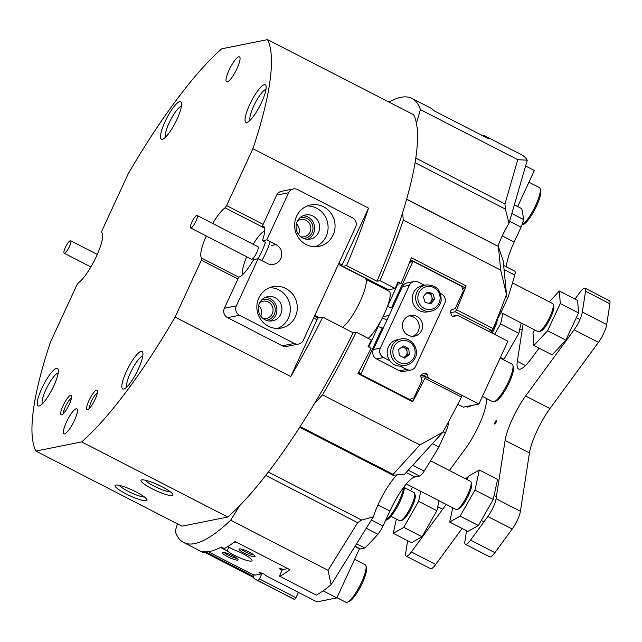 <?xml version="1.0" encoding="UTF-8"?>
<svg xmlns="http://www.w3.org/2000/svg" width="642" height="642" viewBox="0 0 642 642"><rect width="100%" height="100%" fill="white"/><g stroke="black" fill="none" stroke-linecap="round" stroke-linejoin="round"><path stroke-width="0.96" d="M421.642 330.478A10.553 10.095 78.7 0 0 420.47 319.419A10.553 10.095 78.7 0 0 410.447 315.439A10.553 10.095 78.7 0 0 403.385 321.088A10.553 10.095 78.7 0 0 404.556 332.147A10.553 10.095 78.7 0 0 414.58 336.127A10.553 10.095 78.7 0 0 421.642 330.478M408.785 315.928A10.553 10.095 -101.3 0 1 418.255 331.152A10.553 10.095 -101.3 0 1 412.854 336.312M400.255 366.149L406.651 369.439A7.03 6.733 78.7 0 0 415.647 366.285L444.689 303.425A7.03 6.733 78.7 0 0 441.503 294.012L440.54 293.522M424.434 285.241L418.375 282.119A7.03 6.733 78.7 0 0 409.379 285.281L380.337 348.133A7.03 6.733 78.7 0 0 383.523 357.546L389.919 360.836M409.379 285.281L402.406 286.669L373.363 349.529L380.337 348.133M383.523 357.546L376.541 358.942L399.677 370.835L406.651 369.439M402.406 286.669A7.03 6.733 -101.3 0 1 407.116 282.905L414.09 281.509M410.936 370.049L403.962 371.445A7.03 6.733 -101.3 0 1 399.677 370.835M376.541 358.942A7.03 6.733 -101.3 0 1 373.363 349.529M522.042 224.861A21.098 4.847 -62.8 0 0 534.529 207.775A21.098 4.847 -62.8 0 0 540.195 188.668A21.098 4.847 -62.8 0 0 539.449 187.608L528.928 182.2M540.195 188.668L540.724 190.473A19.693 4.526 117.2 0 1 535.051 209.067A19.693 4.526 117.2 0 1 523.222 224.507L522.018 224.933M365.932 565.803L366.462 567.608A19.693 4.526 117.2 0 1 360.788 586.202A19.693 4.526 117.2 0 1 348.959 601.642L347.186 602.268A21.098 4.847 -62.8 0 0 359.857 585.729A21.098 4.847 -62.8 0 0 365.932 565.803A21.098 4.847 -62.8 0 0 365.186 564.743L354.665 559.334M336.954 597.678L345.894 602.276A21.098 4.847 -62.8 0 0 346.832 602.365A21.098 4.847 -62.8 0 0 347.186 602.268M404.332 486.467A19.693 4.526 117.2 0 1 398.16 505.222A19.693 4.526 117.2 0 1 386.717 519.932L385.601 520.325M385.649 520.221A21.098 4.847 -62.8 0 0 396.459 506.185A21.098 4.847 -62.8 0 0 403.738 487.246M512.862 365.282L513.391 367.088A19.693 4.526 117.2 0 1 509.267 382.504A19.693 4.526 117.2 0 1 495.889 401.122L494.115 401.748A21.098 4.847 -62.8 0 0 508.448 381.797A21.098 4.847 -62.8 0 0 512.862 365.282A21.098 4.847 -62.8 0 0 512.115 364.223L500.134 358.067M482.415 396.403L492.823 401.756A21.098 4.847 -62.8 0 0 494.115 401.748M466.236 406.587L466.911 406.932A21.098 4.847 -62.8 0 0 468.203 406.924A21.098 4.847 -62.8 0 0 469.992 405.84M471.26 405.583A19.693 4.526 117.2 0 1 469.976 406.298L468.203 406.924M371.397 519.988L383.001 525.958A10.553 2.424 117.2 0 1 377.889 534.24A207.47 47.701 117.2 0 1 364.817 548.027L356.583 543.79M503.673 265.483L514.732 271.173A10.553 2.424 117.2 0 1 514.748 275.065A207.47 47.701 117.2 0 1 507.878 297.591L505.752 296.492M514.346 204.846L521.649 208.602A207.47 47.701 117.2 0 1 523.35 219.436A10.553 2.424 117.2 0 1 521.063 227.156L509.596 221.257M432.403 443.686L438.839 446.993A207.47 47.701 117.2 0 1 424.169 471.084A10.553 2.424 117.2 0 1 419.579 476.035L408.24 470.201M383.001 525.958L389.879 511.064A35.864 8.25 117.2 0 1 414.86 476.982L419.579 476.035M355.082 546.198L360.363 548.918L364.817 548.027M360.363 548.918A14.068 3.234 117.2 0 1 359.737 548.854L354.962 546.398M506.402 266.887A35.864 8.25 117.2 0 1 514.186 242.042L521.063 227.156M500.214 311.017L501.394 311.627L507.878 297.591M501.394 311.627A14.068 3.234 117.2 0 1 496.619 320.053M448.325 422.195A14.068 3.234 117.2 0 1 445.331 432.965L443.076 431.801M438.839 446.993L445.331 432.965M145.132 480.176A14.766 2.584 -155.2 0 0 153.919 486.034A14.766 2.584 -155.2 0 0 170.347 491.82M119.219 485.352A14.766 2.584 -155.2 0 0 128.007 491.218A14.766 2.584 -155.2 0 0 144.434 497.004M177.385 523.824L175.218 531.303A249.666 57.403 -62.8 0 0 183.644 542.498L201.901 551.887A249.666 57.403 117.2 0 0 203.779 552.674L200.737 551.109A249.666 57.403 -62.8 0 0 209.91 551.422A249.666 57.403 -62.8 0 0 221.265 547.008L224.315 548.573A249.666 57.403 117.2 0 0 235.084 541.495L289.871 569.663A249.666 57.403 117.2 0 1 279.824 576.339L316.346 595.11A249.666 57.403 117.2 0 0 331.152 584.661L328.046 570.297L230.655 520.221L239.795 505.543A239.121 54.979 -62.8 0 0 314.243 403.93L322.517 394.862L419.908 444.93L442.836 432.235L404.62 474.165L392.976 475.232L393.097 474.358L419.908 444.93M183.644 542.498A249.666 57.403 -62.8 0 0 194.695 543.597A249.666 57.403 -62.8 0 0 230.655 520.221M256.688 580.055L293.209 598.834A249.666 57.403 -62.8 0 0 294.622 599.459L258.1 580.681A249.666 57.403 117.2 0 1 256.688 580.055A249.666 57.403 117.2 0 1 252.804 577.07L204.084 552.016M177.015 119.268A21.098 4.847 117.2 0 1 162.683 139.218A21.098 4.847 117.2 0 1 165.058 121.659A21.098 4.847 117.2 0 1 181.429 102.752A21.098 4.847 117.2 0 1 177.015 119.268M181.421 106.299A17.583 4.045 -62.8 0 0 169.095 123.023A17.583 4.045 -62.8 0 0 165.564 137.155M53.792 385.946A21.098 4.847 117.2 0 1 39.459 405.896A21.098 4.847 117.2 0 1 41.834 388.338A21.098 4.847 117.2 0 1 58.205 369.431A21.098 4.847 117.2 0 1 53.792 385.946M58.197 372.978A17.583 4.045 -62.8 0 0 45.871 389.702A17.583 4.045 -62.8 0 0 42.34 403.826M261.583 102.367A21.098 4.847 117.2 0 1 247.25 122.317A21.098 4.847 117.2 0 1 249.626 104.758A21.098 4.847 117.2 0 1 265.997 85.851A21.098 4.847 117.2 0 1 261.583 102.367M265.989 89.398A17.583 4.045 -62.8 0 0 253.662 106.123A17.583 4.045 -62.8 0 0 250.131 120.247M138.359 369.038A21.098 4.847 117.2 0 1 124.026 388.996A21.098 4.847 117.2 0 1 126.402 371.429A21.098 4.847 117.2 0 1 142.773 352.53A21.098 4.847 117.2 0 1 138.359 369.038M142.773 356.069A17.583 4.045 -62.8 0 0 130.446 372.801A17.583 4.045 -62.8 0 0 126.907 386.925M328.046 570.297L357.674 522.692L361.687 520.068L373.371 516.818A33.408 7.68 117.2 0 1 378.571 503.569A33.408 7.68 117.2 0 1 397.238 474.743M497.975 246.071A33.408 7.68 117.2 0 1 501.795 236.89A33.408 7.68 117.2 0 1 509.026 223.239L505.374 209.107L504.965 203.923L517.781 159.689L527.283 160.187A249.666 57.403 -62.8 0 0 521.521 154.746L484.999 135.976A249.666 57.403 -62.8 0 0 483.587 135.35L483.097 135.984M262.987 318.424A8.787 8.418 78.7 0 0 268.252 301.989A8.787 8.418 78.7 0 0 259.817 302.551M262.008 299.67A10.553 10.095 -101.3 0 1 272.73 302.944A10.553 10.095 -101.3 0 1 274.254 314.444A10.553 10.095 -101.3 0 1 266.117 320.246M300.745 236.713A8.787 8.418 78.7 0 0 306.009 220.278A8.787 8.418 78.7 0 0 297.575 220.84M299.766 217.959A10.553 10.095 -101.3 0 1 310.487 221.225A10.553 10.095 -101.3 0 1 312.012 232.725A10.553 10.095 -101.3 0 1 303.875 238.527M115.817 485.071A17.583 3.082 24.8 0 1 132.774 490.311A17.583 3.082 24.8 0 1 146.97 499.653A17.583 3.082 24.8 0 1 146.248 500.72A17.583 3.082 24.8 0 1 126.482 494.107A17.583 3.082 24.8 0 1 115.56 485.135A17.583 3.082 24.8 0 1 115.817 485.071M141.73 479.887A17.583 3.082 24.8 0 1 158.686 485.127A17.583 3.082 24.8 0 1 172.883 494.476A17.583 3.082 24.8 0 1 172.16 495.536A17.583 3.082 24.8 0 1 152.395 488.931A17.583 3.082 24.8 0 1 141.473 479.959A17.583 3.082 24.8 0 1 141.73 479.887M71.431 398.209A8.787 2.022 -62.8 0 0 65.476 406.514A8.787 2.022 -62.8 0 0 63.63 413.376M238.84 56.785A14.068 3.234 -62.8 0 0 229.587 69.015A14.068 3.234 -62.8 0 0 226.602 81.863A14.068 3.234 -62.8 0 0 227.22 81.927A14.068 3.234 -62.8 0 0 236.473 69.697A14.068 3.234 -62.8 0 0 239.466 56.841A14.068 3.234 -62.8 0 0 238.84 56.785M76.197 408.777A14.068 3.234 -62.8 0 0 66.945 421.008A14.068 3.234 -62.8 0 0 63.959 433.856A14.068 3.234 -62.8 0 0 64.577 433.92A14.068 3.234 -62.8 0 0 73.83 421.69A14.068 3.234 -62.8 0 0 76.815 408.842A14.068 3.234 -62.8 0 0 76.197 408.777M88.965 400.52A10.898 2.504 117.2 0 1 97.424 390.753A10.898 2.504 117.2 0 1 95.144 399.284A10.898 2.504 117.2 0 1 87.737 409.588A10.898 2.504 117.2 0 1 88.965 400.52M97.343 393.032A8.787 2.022 -62.8 0 0 91.389 401.338A8.787 2.022 -62.8 0 0 89.543 408.2M63.052 405.696A10.898 2.504 117.2 0 1 71.511 395.929A10.898 2.504 117.2 0 1 69.232 404.46A10.898 2.504 117.2 0 1 61.825 414.772A10.898 2.504 117.2 0 1 63.052 405.696M318.946 317.894A28.834 6.629 117.2 0 1 317.67 317.766A28.834 6.629 117.2 0 1 317.477 317.646L317.036 319.676L290.746 376.557A239.121 54.979 -62.8 0 0 322.733 317.132L318.946 317.894M206.259 235.975A28.834 6.629 -62.8 0 0 202.166 246.961A28.834 6.629 -62.8 0 0 201.821 258.188L238.744 277.167M314.476 316.105L317.477 317.646M35.872 451.069L181.959 526.175L227.758 517.019L81.67 441.913L35.872 451.069A239.121 54.979 117.2 0 1 50.509 342.001L76.799 285.112L78.332 282.873A28.834 6.629 -62.8 0 0 101.251 243.735A28.834 6.629 -62.8 0 0 101.596 232.508L102.038 230.486L128.32 173.605A239.121 54.979 117.2 0 1 221.747 48.792L267.545 39.635L413.641 114.741A239.121 54.979 -62.8 0 1 416.433 123.256L420.382 109.613L517.781 159.689M262.088 573.21L259.44 578.948L295.962 597.726L298.434 592.381M295.962 597.726L294.622 599.459M527.283 160.187L509.026 223.239M500.688 270.105L498.377 246.504L503.208 260.804L506.506 294.445L500.688 270.105L403.296 220.029L402.582 212.751A239.121 54.979 -62.8 0 0 416.433 123.256M493.12 328.568L491.74 330.55L455.218 311.771L456.59 309.789L493.12 328.568A249.666 57.403 -62.8 0 0 506.506 294.445M488.466 331.2L491.74 330.55M455.218 311.771L450.708 312.67M279.824 576.339L279.968 574.847L282.6 569.157M425.301 376.509L461.823 395.287L461.462 397.069L424.94 378.29L425.301 376.509L421.032 377.36M420.382 109.613A249.666 57.403 -62.8 0 0 411.955 98.419L430.22 107.808A249.666 57.403 117.2 0 1 434.096 110.793L488.883 138.961A249.666 57.403 -62.8 0 0 484.999 135.976M456.59 309.789A249.666 57.403 -62.8 0 0 466.14 285.923L465.161 287.817L410.591 259.761M462.401 288.37L465.161 287.817M466.14 285.923L411.353 257.755A249.666 57.403 117.2 0 1 401.033 283.483L396.989 284.294M358.188 373.074L412.549 401.025L412.702 401.756L357.915 373.588A249.666 57.403 117.2 0 0 371.116 348.221L368.075 346.664A249.666 57.403 -62.8 0 0 371.397 340.003L356.182 332.179L353.172 332.781L322.733 317.132M424.94 378.29A249.666 57.403 117.2 0 1 412.702 401.756M203.779 552.674L204.18 551.807M254.368 574.847L252.804 577.07M258.1 580.681L259.44 578.948M401.033 283.483L397.992 281.918A249.666 57.403 -62.8 0 1 395.215 288.467L380 280.642L376.982 281.244L346.552 265.595A239.121 54.979 -62.8 0 0 368.556 208.16L341.608 266.021M461.462 397.069A249.666 57.403 117.2 0 1 442.836 432.235M373.371 516.818L331.152 584.661M342.419 266.438A28.834 6.629 117.2 0 1 342.756 266.35L346.552 265.595M387.222 290.264A28.834 6.629 117.2 0 1 388.41 289.823L395.215 288.467M227.758 517.019A239.121 54.979 -62.8 0 0 239.795 505.543M380 280.642A249.666 57.403 -62.8 0 0 403.296 220.029M376.982 281.244A239.121 54.979 -62.8 0 0 402.582 212.751M322.517 394.862A249.666 57.403 -62.8 0 0 356.182 332.179M314.243 403.93A239.121 54.979 -62.8 0 0 353.172 332.781M411.955 98.419A249.666 57.403 -62.8 0 0 388.964 102.054M205.488 551.871L253.566 576.588M264.648 228.167L225.085 207.831A28.834 6.629 -62.8 0 0 212.695 223.464M267.545 39.635A239.121 54.979 117.2 0 1 252.908 148.703L368.556 208.16M290.746 376.557L175.097 317.1L201.379 260.211L201.821 258.188M81.67 441.913A239.121 54.979 -62.8 0 0 175.097 317.1M296.411 223.857A8.787 8.418 -101.3 0 1 298.514 234.37M260.756 316.081A8.787 8.418 78.7 0 0 258.654 305.576M225.085 207.831L226.618 205.584L252.908 148.703M226.618 205.584L263.14 224.363M338.872 263.3L342.274 265.05M317.036 319.676L313.633 317.926M237.901 278.989L201.379 260.211M406.595 199.317L498.377 246.504L406.659 199.116M64.24 250.476A7.03 1.613 -62.8 0 0 64.2 253.237A7.03 1.613 -62.8 0 0 67.37 250.284A7.03 1.613 -62.8 0 0 70.596 243.495A7.03 1.613 -62.8 0 0 70.628 240.734A7.03 1.613 -62.8 0 0 67.458 243.687A7.03 1.613 -62.8 0 0 64.24 250.476M197.07 218.224A7.03 1.613 -62.8 0 0 197.11 215.455A7.03 1.613 -62.8 0 0 193.932 218.408A7.03 1.613 -62.8 0 0 190.714 225.198A7.03 1.613 -62.8 0 0 190.674 227.966A7.03 1.613 -62.8 0 0 193.844 225.005A7.03 1.613 -62.8 0 0 197.07 218.224M190.674 227.966L251.544 259.256A7.03 1.613 -62.8 0 0 254.713 256.302A7.03 1.613 -62.8 0 0 257.94 249.513A7.03 1.613 -62.8 0 0 257.98 246.745L197.11 215.455M264.512 231.12L264.729 231.04A24.613 5.658 -62.8 0 0 264.512 231.12A24.613 5.658 -62.8 0 0 253.157 244.265M246.721 256.776A24.613 5.658 -62.8 0 0 243.639 265.21A24.613 5.658 -62.8 0 0 242.636 273.661A24.613 5.658 -62.8 0 0 242.957 274.383M365.972 279.342L389.044 291.203A27.429 6.308 117.2 0 1 388.9 301.989A27.429 6.308 117.2 0 1 368.211 338.366M338.382 264.36L365.017 278.058A28.128 6.468 117.2 0 1 364.873 289.125A28.128 6.468 117.2 0 1 342.507 327.3M270.226 241.601A28.128 6.468 117.2 0 1 261.896 260.652M266.839 239.859L275.972 244.554A10.553 10.095 78.7 0 1 280.747 258.678A10.553 10.095 78.7 0 1 273.677 264.327A10.553 10.095 78.7 0 1 267.257 263.413L258.124 258.718L236.344 305.857A7.03 6.733 78.7 0 0 239.522 315.27L227.565 317.662A7.03 6.733 -101.3 0 1 224.379 308.248L238.76 277.135A28.481 6.548 -62.8 0 0 253.662 259.609L258.124 258.718A24.613 5.658 -62.8 0 0 265.419 242.315L262.377 240.75A28.481 6.548 -62.8 0 0 263.549 226.345A28.481 6.548 -62.8 0 0 262.281 226.225L276.662 195.104A7.03 6.733 -101.3 0 1 281.373 191.34L293.33 188.949A7.03 6.733 78.7 0 0 288.619 192.72L266.839 239.859L262.377 240.75M295.344 316.747A21.098 20.199 78.7 0 0 292.993 294.622A21.098 20.199 78.7 0 0 272.946 286.669A21.098 20.199 78.7 0 0 258.822 297.968A21.098 20.199 78.7 0 0 261.166 320.085A21.098 20.199 78.7 0 0 281.22 328.046A21.098 20.199 78.7 0 0 295.344 316.747M269.528 287.688A21.098 20.199 -101.3 0 1 288.37 318.135A21.098 20.199 -101.3 0 1 277.665 328.423M333.102 235.028A21.098 20.199 78.7 0 0 330.75 212.911A21.098 20.199 78.7 0 0 310.704 204.95A21.098 20.199 78.7 0 0 296.58 216.258A21.098 20.199 78.7 0 0 298.923 238.375A21.098 20.199 78.7 0 0 318.978 246.335A21.098 20.199 78.7 0 0 333.102 235.028M307.277 205.978A21.098 20.199 -101.3 0 1 326.128 236.425A21.098 20.199 -101.3 0 1 315.423 246.705M297.214 221.562A12.31 11.781 -101.3 0 1 305.448 214.966A12.31 11.781 -101.3 0 1 317.148 219.612A12.31 11.781 -101.3 0 1 318.512 232.516A12.31 11.781 -101.3 0 1 310.279 239.105A12.31 11.781 -101.3 0 1 298.578 234.466A12.31 11.781 -101.3 0 1 297.214 221.562M303.016 215.752A12.31 11.781 -101.3 0 1 313.529 233.511A12.31 11.781 -101.3 0 1 307.727 239.322M259.456 303.273A12.31 11.781 -101.3 0 1 267.698 296.684A12.31 11.781 -101.3 0 1 279.39 301.323A12.31 11.781 -101.3 0 1 280.755 314.227A12.31 11.781 -101.3 0 1 272.521 320.815A12.31 11.781 -101.3 0 1 260.821 316.177A12.31 11.781 -101.3 0 1 259.456 303.273M265.258 297.463A12.31 11.781 -101.3 0 1 275.779 315.222A12.31 11.781 -101.3 0 1 269.969 321.032M293.33 188.949A7.03 6.733 78.7 0 1 297.615 189.559L352.394 217.726A7.03 6.733 78.7 0 1 355.58 227.14L303.305 340.284A7.03 6.733 78.7 0 1 294.309 343.438L239.522 315.27M227.565 317.662L282.352 345.829L294.309 343.438M298.594 344.048L286.629 346.439A7.03 6.733 -101.3 0 1 282.352 345.829M262.281 226.225L264.384 227.3M517.669 206.555L534.345 170.475L525.605 165.981M491.178 332.596A15.825 3.635 -62.8 0 0 496.13 321.257M497.462 318.785A14.421 3.314 117.2 0 1 492.109 333.078M494.589 423.584A2.111 0.481 -62.8 0 0 494.669 424.041A2.111 0.481 -62.8 0 0 495.752 422.942A2.111 0.481 -62.8 0 0 496.667 420.751A2.111 0.481 -62.8 0 0 496.595 420.293A2.111 0.481 -62.8 0 0 495.504 421.401A2.111 0.481 -62.8 0 0 494.589 423.584M609.9 303.762L585.552 291.243A14.068 3.234 -62.8 0 0 585.055 288.186L609.402 300.705A14.068 3.234 117.2 0 1 609.9 303.762L606.682 324.571A14.068 3.234 117.2 0 1 598.464 342.355L549.977 408.521A35.166 8.081 -62.8 0 0 529.441 452.963L520.421 511.249A14.068 3.234 117.2 0 1 512.212 529.024L494.894 552.658A14.068 3.234 117.2 0 1 489.75 556.839L465.402 544.32A14.068 3.234 -62.8 0 0 470.546 540.139L494.894 552.658M585.552 291.243L582.334 312.052L606.682 324.571M598.464 342.355L574.117 329.836L525.629 396.002A35.166 8.081 -62.8 0 0 505.093 440.444L496.073 498.73L520.421 511.249M512.212 529.024L487.864 516.505L470.546 540.139M465.402 544.32A14.068 3.234 -62.8 0 1 464.904 541.262L466.533 530.749M468.588 476.396A35.166 8.081 -62.8 0 0 465.675 478.86M446.19 504.419L411.345 551.968L435.693 564.487A14.068 3.234 117.2 0 1 430.549 568.668L406.201 556.157A14.068 3.234 -62.8 0 0 411.345 551.968M462.096 528.462L435.693 564.487M406.201 556.157A14.068 3.234 -62.8 0 1 405.712 553.099L407.622 540.716M449.4 470.49L465.627 448.333A35.166 8.081 -62.8 0 0 486.163 403.89L486.965 398.738M523.118 323.961L517.332 361.35A35.166 8.081 -62.8 0 0 518.576 368.998A35.166 8.081 -62.8 0 0 531.432 358.533L539.047 348.141M575.007 299.06L579.911 292.367A14.068 3.234 -62.8 0 1 585.055 288.186M487.864 516.505A14.068 3.234 -62.8 0 0 496.073 498.73M574.117 329.836A14.068 3.234 -62.8 0 0 582.334 312.052M414.684 493.401L415.205 495.207A14.421 3.314 117.2 0 1 414.62 500.158A14.421 3.314 117.2 0 1 402.398 520.124L400.624 520.75A15.825 3.635 -62.8 0 0 414.042 498.834A15.825 3.635 -62.8 0 0 414.684 493.401A15.825 3.635 -62.8 0 0 414.122 492.607L404.372 487.591M390.978 516.296L399.653 520.75A15.825 3.635 -62.8 0 0 400.624 520.75M471.059 482.126L471.589 483.94A14.421 3.314 117.2 0 1 468.877 494.549A14.421 3.314 117.2 0 1 461.373 506.787A14.421 3.314 117.2 0 1 458.773 508.857L457 509.475A15.825 3.635 -62.8 0 0 459.849 507.212A15.825 3.635 -62.8 0 0 468.09 493.778A15.825 3.635 -62.8 0 0 471.059 482.126A15.825 3.635 -62.8 0 0 470.506 481.339L430.573 460.812M406.346 483.94L456.029 509.483A15.825 3.635 -62.8 0 0 457 509.475M553.211 304.348L553.733 306.154A14.421 3.314 117.2 0 1 553.147 311.105A14.421 3.314 117.2 0 1 540.925 331.071L539.152 331.697A15.825 3.635 -62.8 0 0 552.569 309.781A15.825 3.635 -62.8 0 0 553.211 304.348A15.825 3.635 -62.8 0 0 552.65 303.554L512.501 282.913M500.953 312.558L538.181 331.697A15.825 3.635 -62.8 0 0 539.152 331.697M419.218 325.871A14.766 14.14 78.7 0 0 418.664 323.119M382.303 318.095A14.766 14.14 -101.3 0 1 385.32 319.235A14.766 14.14 -101.3 0 1 386.917 320.189M389.124 315.415L383.041 316.634M409.492 399.452L413.929 397.896L422.043 380.337L420.863 376.846A2.111 2.022 -101.3 0 1 422.091 374.182L424.635 373.291A2.111 2.022 -101.3 0 1 427.219 374.615L428.399 378.106M360.692 374.366L359.038 371.485M409.74 261.952L413.015 261.294L391.524 307.807L387.487 306.443L397.791 284.133M409.556 262.418L413.015 261.294L461.71 286.332L463.307 291.043L455.194 308.593L451.856 309.765A2.111 2.022 -101.3 0 0 450.628 312.429L451.527 315.094A2.111 2.022 -101.3 0 0 454.111 316.426L457.441 315.254L452.449 316.249M368.741 347.001L378.186 326.561L377.448 326.706M457.762 404.308L463.331 407.172L478.876 404.059L507.926 341.207L457.441 315.254M461.823 395.295L478.876 404.059M383.13 328.383L382.231 327.926L360.756 374.398M392.423 308.272L391.524 307.807M380.554 321.409L378.17 326.561L382.231 327.926M241.183 549.046A7.383 1.292 -155.2 0 0 245.573 551.976A7.383 1.292 -155.2 0 0 253.791 554.873M254.697 556.726A8.787 1.541 24.8 0 1 244.811 553.428A8.787 1.541 24.8 0 1 239.354 548.942A8.787 1.541 24.8 0 1 239.482 548.902A8.787 1.541 24.8 0 1 247.964 551.526A8.787 1.541 24.8 0 1 255.059 556.197A8.787 1.541 24.8 0 1 254.697 556.726M224.243 552.433A7.383 1.292 -155.2 0 0 228.632 555.362A7.383 1.292 -155.2 0 0 236.842 558.259M237.757 560.113A8.787 1.541 24.8 0 1 227.87 556.815A8.787 1.541 24.8 0 1 222.405 552.329A8.787 1.541 24.8 0 1 222.533 552.289A8.787 1.541 24.8 0 1 231.016 554.913A8.787 1.541 24.8 0 1 238.118 559.583A8.787 1.541 24.8 0 1 237.757 560.113M228.849 547.209L227.148 550.892A14.766 2.584 -155.2 0 0 234.434 555.346A14.766 2.584 -155.2 0 0 252.025 560.707A14.766 2.584 -155.2 0 0 242.804 553.677A14.766 2.584 -155.2 0 0 233.528 549.616L227.677 546.607M261.222 572.913L260.724 573.996L258.999 572.383L263.798 573.924L266.438 575.93L316.915 601.883L336.849 597.895L323.103 590.833M208.233 551.695L251.11 573.747L255.155 575.112L260.724 573.996M279.792 568.258L280.787 569.606L281.212 568.684M287.785 568.587L283.475 569.446L279.631 568.603M282.039 570.369L280.787 569.606M227.148 550.892L220.447 547.449M236.047 541.984L233.832 542.426M359.52 548.741L336.849 597.895M359.504 548.87L354.898 546.502M401.812 347.145A5.272 5.048 -101.3 0 1 403.393 357.506M400.897 339.008C410.703 336.496 419.924 348.566 415.23 357.851C413.344 361.815 410.31 364.271 406.129 365.218L402.646 365.916A13.362 12.792 -101.3 0 1 389.999 360.948A13.362 12.792 -101.3 0 1 388.386 347.025A13.362 12.792 -101.3 0 1 397.406 339.706L400.897 339.008A13.362 12.792 -101.3 0 0 391.869 346.335A13.362 12.792 -101.3 0 0 393.49 360.25A13.362 12.792 -101.3 0 0 406.129 365.218A13.362 12.792 -101.3 0 0 415.149 357.891M402.333 346.768L406.787 348.983L407.325 355.042L403.698 357.65M399.244 355.443L398.706 349.376L403.473 345.95L408.777 348.582L409.315 354.649L404.548 358.075L399.244 355.443M406.787 348.983L408.777 348.582M407.325 355.042L409.315 354.649M426.288 293.129A5.272 5.048 -101.3 0 1 428.84 303.289M425.871 284.952C436.295 284.727 441.383 290.023 441.134 300.841C439.81 306.386 436.472 309.829 431.111 311.161L427.62 311.86A13.362 12.792 -101.3 0 1 412.437 295.93A13.362 12.792 -101.3 0 1 422.38 285.65L425.871 284.952A13.362 12.792 -101.3 0 0 415.92 295.232A13.362 12.792 -101.3 0 0 431.111 311.161A13.362 12.792 -101.3 0 0 441.062 300.881M426.505 292.872L430.846 293.851L432.724 299.637L429.482 303.433M425.14 302.462L423.263 296.668L427.115 292.166L432.836 293.45L434.714 299.244L430.862 303.746L425.14 302.462M430.846 293.851L432.836 293.45M432.724 299.637L434.714 299.244M534.465 329.795L532.98 332.973L533.911 345.492L552.176 354.882L565.827 340.164L578.546 312.927L577.615 300.4L559.351 291.011L549.311 301.836M533.911 345.492L547.562 330.774L560.281 303.538L559.351 291.011M560.281 303.538L578.546 312.927M547.562 330.774L565.827 340.164M503.216 359.648L503.962 359.247L518.84 333.334L521.168 322.958M500.423 357.425L503.962 359.247M494.605 334.354L500.583 323.953L518.84 333.334M500.583 323.953L502.911 313.569M396.363 519.057L393.273 533.333L411.53 542.723L422.027 536.76L436.857 510.735L439.024 500.736M412.597 487.158L410.463 490.721M393.273 533.333L403.762 527.371L422.027 536.76M403.762 527.371L418.6 501.346L436.857 510.735M418.6 501.346L420.759 491.347M452.738 507.79L449.649 522.066L467.914 531.456L478.402 525.493L493.241 499.468L497.582 479.397L479.317 470.008L468.829 475.971L466.838 479.454M449.649 522.066L460.145 516.104L478.402 525.493M460.145 516.104L474.976 490.079L493.241 499.468M474.976 490.079L479.317 470.008M377.889 534.24L366.253 528.262M514.748 275.065L504.066 269.576M511.843 213.513L523.35 219.436M412.774 465.225L424.169 471.084M502.253 235.911L514.186 242.042M406.145 472.496L414.86 476.982M377.953 504.933L389.879 511.064M505.374 209.107L415.077 162.683M415.799 158.084L504.965 203.923M357.674 522.692L265.74 475.433M300.159 426.577L393.097 474.358M342.756 266.35L388.41 289.823M268.34 472.079L361.687 520.068M275.972 244.554L271.51 245.445M288.619 192.72L276.662 195.104M224.379 308.248L236.344 305.857M549.977 408.521L525.629 396.002M529.441 452.963L505.093 440.444M525.509 365.555L517.332 361.35M427.219 374.615L420.759 375.907M453.573 316.53L454.111 316.426M414.122 357.032A11.604 11.107 78.7 0 0 408.665 341.568A11.604 11.107 78.7 0 0 393.899 346.993A11.604 11.107 78.7 0 0 399.356 362.457A11.604 11.107 78.7 0 0 414.122 357.032M439.906 300.408A11.604 11.107 78.7 0 0 431.159 286.637A11.604 11.107 78.7 0 0 418.07 295.505A11.604 11.107 78.7 0 0 426.818 309.284A11.604 11.107 78.7 0 0 439.906 300.408M299.71 427.283L392.976 475.232M64.2 253.237L90.883 266.96M70.628 240.734L97.287 254.433M319.307 317.822L314.757 315.479M242.636 273.661L242.869 274.463M519.835 328.913L522.171 330.116M424.884 531.745L425.815 532.226M437.732 506.723L442.651 509.25M494.107 495.447L496.402 496.627M481.259 520.477L483.94 521.858M576.315 317.702L579.911 319.547M563.459 342.716L564.342 343.173"/></g></svg>
